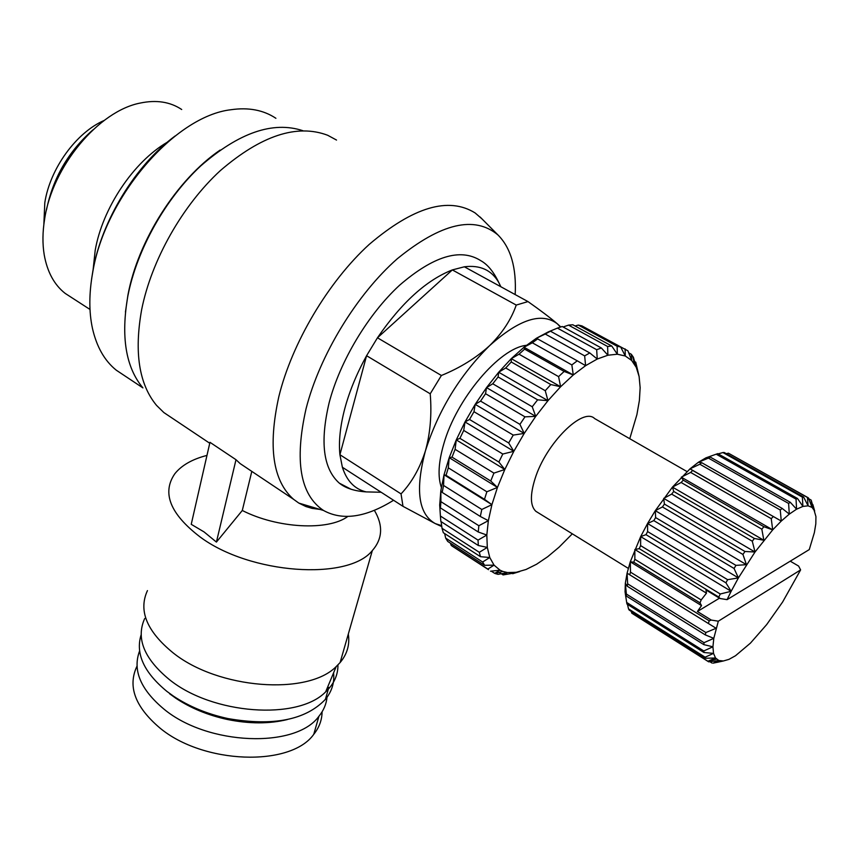 <?xml version="1.0" encoding="UTF-8"?>
<svg xmlns="http://www.w3.org/2000/svg" width="859" height="859" viewBox="0 0 859 859"><rect width="100%" height="100%" fill="white"/><g stroke="black" fill="none" stroke-linecap="round" stroke-linejoin="round"><path stroke-width="1.29" d="M351.17 489.297L339.337 483.166C323.231 468.81 319.838 441.977 329.158 402.667C339.971 361.231 368.071 314.265 399.499 285.306C433.28 256.143 460.263 247.864 480.439 260.46M441.784 526.578L435.309 523.614C418.365 514.101 415.069 489.845 425.43 450.835C419.89 468.176 411.762 482.533 401.035 493.893L339.917 454.722C338.575 441.451 340.185 426.118 344.76 408.712C349.463 391.232 356.732 373.568 366.578 355.712L339.917 454.722L342.376 467.253C346.778 480.943 354.692 489.158 366.117 491.896C354.563 491.09 345.683 488.223 339.488 483.273L339.337 483.166M464.365 266.795L527.984 301.584C540.751 310.582 550.555 318.013 557.405 323.875C541.846 311.892 519.255 319.161 489.598 345.662C476.144 357.902 460.08 367.845 441.386 375.49L377.466 337.791L366.578 355.712L430.219 393.809C431.894 414.231 430.295 433.237 425.43 450.835C438.369 410.291 459.758 375.233 489.598 345.662C502.268 333.174 511.148 319.645 516.248 305.074L452.339 269.919L377.466 337.791C401.54 302.669 426.493 280.045 452.339 269.919L464.365 266.795C480.16 264.84 491.627 270.08 498.778 282.514L500.872 286.756M236 459.705L216.414 542.083L204.055 531.914L191.235 524.323L209.961 442.31L236 459.705L240.166 463.602L248.122 468.917M336.524 140.06L327.666 135.26C296.989 123.685 261.211 135.464 220.323 170.619C182.366 205.484 151.452 260.32 141.649 309.669C134.047 352.254 138.997 384.156 156.531 405.373L163.865 412.567L172.24 418.172M320.149 509.451L312 508.345L305.89 506.531L298.814 503.084L293.638 499.358C272.765 480.911 267.825 446.659 278.831 396.633C291.953 343.009 328.213 281.795 369.209 244.418C413.265 206.944 448.57 196.453 475.113 212.935L482.006 218.916M393.562 500.271C365.816 517.505 342.462 520.898 323.499 510.461C300.145 494.816 294.336 460.918 306.051 408.766C319.537 355.519 356.592 294.508 397.255 258.795C440.957 223.19 474.544 215.265 498.016 235.012C510.847 247.929 516.56 267.783 515.175 294.583M302.819 130.686C272.979 120.883 238.963 132.619 200.77 165.884C165.304 198.816 136.806 249.894 127.83 296.14C120.797 336.556 125.725 367.018 142.605 387.506M206.976 455.41C192.298 459.178 181.582 465.288 174.828 473.749C161.696 492.851 170.093 513.897 200.007 536.886C249.98 574.306 348.282 580.974 372.334 550.565C382.62 538.776 383.286 525.354 374.341 510.289M216.414 542.083L242.292 510.482C277.5 528.478 328.17 530.991 347.777 516.495M147.447 590.605C138.224 610.609 146.771 631.354 173.099 652.851C218.261 689.154 307.662 695.758 336.213 666.552L340.11 662.557C347.208 654.064 349.946 644.572 348.303 634.092M144.699 618.523C135.808 638.237 143.958 658.52 169.137 679.394C212.302 714.645 297.933 720.615 325.647 691.871C333.947 684.065 338.049 675.067 337.952 664.887M381.16 492.261L366.117 491.896M275.9 118.295C263.488 110.038 248.519 107.182 231.017 109.727C174.871 116.029 104.798 197.108 92.654 272.733C88.971 293.391 88.906 311.946 92.461 328.396C96.659 346.864 104.605 360.801 116.287 370.197L124.491 375.651M220.129 150.067C176.814 179.574 137.955 240.66 127.937 295.024L125.435 312.096M141.101 634.876C135.335 653.624 143.936 672.468 166.893 691.388L173.314 696.037C189.098 706.56 207.309 714.065 227.946 718.564C273.216 726.413 305.707 720.003 325.411 699.344C331.875 691.398 334.602 682.583 333.571 672.876M326.388 690.099L328.814 687.447L325.411 699.344M175.118 135.969C135.432 165.304 101.62 220.763 92.944 270.596L91.559 279.358M169.61 693.75L175.698 698.152C190.644 708.127 207.878 715.236 227.41 719.488C249.335 723.944 269.339 723.965 287.432 719.52M441.354 487.397C437.65 476.745 438.466 462.228 443.802 443.867C456.505 398.769 499.68 347.831 526.352 345.339M136.989 666.176C127.486 686.18 134.992 706.678 159.516 727.68C203.003 764.381 290.718 767.108 313.76 734.327C319.215 727.509 321.985 720.014 322.082 711.821M139.598 650.961C132.415 670.106 140.511 689.466 163.865 709.04C207.706 745.623 295.915 748.683 318.925 716.256C323.628 710.468 326.323 704.144 327.021 697.261M440.452 516.817L439.69 505.049L440.839 490.693L444.028 474.759L449.214 457.675L456.269 439.894L465.009 421.952L475.188 404.353L486.527 387.613L498.682 372.237L511.288 358.643L523.99 347.219L536.424 338.242L548.235 331.928L557.427 328.106L596.672 349.71L601.386 348.002L562.216 326.495L557.427 328.106M448.312 467.833L446.068 475.328L484.497 499.315L486.86 491.777L448.312 467.833L449.214 457.675L452.027 457.138L490.736 480.997L493.925 473.116L455.098 449.321L456.269 439.894L459.909 438.337L498.875 462.035L502.794 454.035L463.731 430.423L465.009 421.952L469.519 419.471L508.7 442.965L513.242 435.094L473.985 411.708L475.188 404.353L480.578 401.11L519.931 424.357L524.967 416.84L485.55 393.701L486.527 387.613L492.755 383.78L532.236 406.758L537.616 399.832L498.102 376.961L498.682 372.237L505.704 367.996L545.25 390.705L550.812 384.553L511.245 361.972L511.288 358.643L519.019 354.209L558.586 376.629L564.159 371.432L524.613 349.13L523.99 347.219L532.333 342.795L571.847 364.925L577.269 360.812L536.424 338.242L545.25 334.033L584.657 355.884L589.8 352.952L550.447 331.198L548.235 331.928M629.754 438.713L636.906 414.629L639.386 400.487L640.148 387.688L639.117 376.553L636.283 367.384L631.655 360.458L625.298 356.002L617.331 354.219L607.904 355.218L597.241 359.041L585.602 365.666L573.275 374.975L560.616 386.743L547.978 400.67L535.726 416.379L524.226 433.419L513.822 451.297L504.813 469.486L497.447 487.44L491.917 504.662L488.352 520.672L486.817 535.039L487.311 547.408L489.759 557.512L494.054 565.147L500.035 570.172L502.751 571.407L507.497 572.556L516.238 572.298L526.009 569.496L536.564 564.256L547.655 556.761L559.026 547.226L572.33 533.826M537.959 512.608L535.866 511.32C530.207 505.962 529.949 495.074 535.082 478.635C545.948 443.437 582.95 406.715 594.632 418.558L686.996 471.559M625.846 597.241L625.062 591.808L625.341 583.261L627.091 573.168L630.291 561.807L640.664 536.607L647.557 523.518L655.31 510.654L672.468 487.107L690.024 468.831L698.281 462.346L705.883 457.868L716.191 454.186L796.046 499.133L796.572 509.194L790.312 502.311L710.189 457.052L705.883 457.868M634.844 559.295L633.77 562.183L700.021 602.868L701.18 599.947L634.844 559.295L634.855 549.502L639.236 548.654L718.8 597.069L720.003 598.508L727.079 599.646L809.264 549.588L814.364 532.634L815.814 523.85L815.932 516.57L811.164 500.099L812.045 507.401L808.383 497.866L728.464 453.219L807.46 497.479L808.094 505.833L803.605 497.017L724.244 452.51L722.934 452.553L802.381 497.136L802.897 506.423L797.528 498.499L717.759 453.627L716.191 454.186M43.852 224.446L44.808 202.692C49.994 168.708 76.215 132.522 104.186 120.443M71.737 297.633L65.187 293.402C54.267 284.844 47.266 271.97 44.206 254.769C42.402 243.784 42.542 231.866 44.636 219.034C52.378 166.388 98.656 110.918 140.35 103.037C156.424 99.687 170.211 101.845 181.7 109.501M93.126 269.586L95.177 250.463C102.425 208.286 133.285 162.05 167.376 142.154M251.805 471.387L242.292 510.482M441.655 525.654L435.309 523.614L403 506.348L342.376 467.253M560.433 327.043L557.405 323.875L560.766 326.935M516.248 305.074L527.984 301.584M441.386 375.49L430.219 393.809M401.035 493.893L403 506.348M585.849 328.031L627.929 350.826L631.655 360.458L631.344 354.284L633.405 357.301L636.283 367.384L635.746 362.197L639.117 376.553M575.015 325.958L578.332 325.078L617.138 346.252L620.67 347.004L581.972 325.915L578.332 325.078M563.107 326.989L568.54 325.121L607.592 346.488L611.758 346.027L572.803 324.756L568.54 325.121M550.447 331.198L545.25 334.033M537.798 338.79L532.333 342.795M524.613 349.13L519.019 354.209M511.245 361.972L505.704 367.996M498.102 376.961L492.755 383.78M485.55 393.701L480.578 401.11M473.985 411.708L469.519 419.471M463.731 430.423L459.909 438.337M455.098 449.321L452.027 457.138M484.497 499.315L491.917 504.662L481.802 509.473L443.555 485.442L444.028 474.759L446.068 475.328M480.31 516.463L488.352 520.672L478.85 525.729L440.914 501.656L440.839 490.693L442.192 492.411L480.31 516.463L481.802 509.473M443.555 485.442L442.192 492.411M478.248 531.989L486.817 535.039L478.034 540.118L440.42 516.055L439.69 505.049L440.442 507.916L478.248 531.989L478.85 525.729M440.914 501.656L440.442 507.916M440.42 516.055L440.839 521.456L478.323 545.497L478.034 540.118M478.323 545.497L487.311 547.408L479.322 552.305L442.031 528.296L441.096 521.617M442.031 528.296L443.319 532.709L480.471 556.686L479.322 552.305M480.471 556.686L489.759 557.512L482.64 562.022L445.671 538.11L444.64 533.568M445.671 538.11L447.743 541.449L484.594 565.297L482.64 562.022M484.594 565.297L494.054 565.147L487.837 569.077L451.158 545.315L450.47 543.221M451.158 545.315L487.837 569.077M502.751 571.407L495.095 573.522L498.059 574.36L507.497 572.556L503.095 574.918L512.179 573.382M519.706 571.557L512.694 573.715M490.521 571.214L500.035 570.172L494.73 573.382L491.262 571.138M490.736 480.997L497.447 487.44L486.86 491.777M498.875 462.035L504.813 469.486L493.925 473.116M508.7 442.965L513.822 451.297L502.794 454.035M519.931 424.357L524.226 433.419L513.242 435.094M532.236 406.758L535.726 416.379L524.967 416.84M545.25 390.705L547.978 400.67L537.616 399.832M558.586 376.629L560.616 386.743L550.812 384.553M571.847 364.925L573.275 374.975L564.159 371.432M584.657 355.884L585.602 365.666L577.269 360.812M596.672 349.71L597.241 359.041L589.8 352.952M607.592 346.488L607.904 355.218L601.386 348.002M617.138 346.252L617.331 354.219L611.758 346.027M625.105 348.894L625.298 356.002L620.67 347.004M726.274 453.649L728.464 453.219M718.188 453.874L722.934 452.553M698.281 462.346L708.417 458.094L788.605 503.449L789.303 514.111L782.152 508.399L701.749 462.711L698.281 462.346M710.189 457.052L708.417 458.094M690.024 468.831L699.817 464.225L780.262 510.01L781.271 521.059L690.024 468.831L692.676 470.474L690.636 472.439L771.242 518.664L772.703 529.863L681.327 477.164L690.636 472.439M701.749 462.711L699.817 464.225M812.839 504.534L814.676 511.019L812.045 507.401L808.094 505.833L802.897 506.423L796.572 509.194L789.303 514.111L781.271 521.059L772.703 529.863L763.909 526.728L683.238 480.16L681.327 477.164M672.468 487.107L681.155 482.5L761.826 529.165L763.866 540.279L672.468 487.107L673.724 491.466L671.663 494.118L752.291 541.224L755.018 552.004L663.706 498.381L671.663 494.118M683.238 480.16L681.155 482.5M772.703 529.863L755.018 552.004L744.957 551.489L664.415 504.072L663.706 498.381M655.31 510.654L662.439 506.95L742.938 554.463L746.45 564.674L655.31 510.654L655.621 517.58L653.796 520.608L734.058 568.475L738.418 577.903L647.557 523.518L653.796 520.608M664.415 504.072L662.439 506.95M755.018 552.004L738.418 577.903L727.627 579.685L647.6 531.581L647.557 523.518M640.664 536.607L645.979 534.652L725.93 582.831L731.159 591.293L640.664 536.607L640.61 545.626L639.236 548.654M647.6 531.581L645.979 534.652M790.237 561.174L798.623 566.07L800.609 569.914L718.317 621.197L711.295 620.069L709.223 620.821L630.495 572.158L630.291 561.807L633.77 562.183M705.851 632.535L627.639 583.852L627.091 573.168L716.116 628.283L705.851 632.535L705.314 634.898L713.797 638.355L704.026 642.672L703.843 644.647L712.927 646.795L703.789 650.95L703.94 652.496L713.528 653.388L705.099 657.189L705.583 658.262L715.536 657.994L707.88 661.247L708.675 661.838L718.865 660.539L713.11 663.159L723.407 660.968L716.975 662.375M630.495 572.158L629.733 574.821M704.026 642.672L626.372 594.041L625.341 583.261L627.231 586.214L705.314 634.898M627.639 583.852L627.231 586.214M703.789 650.95L626.673 602.449L625.062 591.808L626.297 596.039L703.843 644.647M626.372 594.041L626.297 596.039M626.673 602.449L626.952 604.027L703.94 652.496M705.099 657.189L628.52 608.891L627.478 604.371M628.52 608.891L629.121 610.019L705.583 658.262M707.88 661.247L631.816 613.208L631.215 611.34M631.816 613.208L708.675 661.838M46.472 209.929C53 178.017 68.462 151.345 92.879 129.902M718.317 621.197L713.797 638.355L712.927 646.795L713.528 653.388L715.536 657.994L718.865 660.539L723.407 660.968L729.012 659.347L735.508 655.728L750.444 643.123L766.668 624.59L782.603 602.041L800.609 569.914M634.661 361.607L635.746 362.197M628.734 352.856L631.344 354.284M808.738 498.735L811.164 500.099M808.383 497.866L807.46 497.479M803.605 497.017L802.381 497.136M797.528 498.499L796.046 499.133M790.312 502.311L788.605 503.449M573.275 374.975L523.99 347.219M782.152 508.399L780.262 510.01M503.095 574.918L499.186 572.395M560.616 386.743L511.288 358.643M781.271 521.059L692.676 470.474M773.261 516.603L771.242 518.664M547.978 400.67L498.682 372.237M763.909 526.728L761.826 529.165M712.036 663.062L709.867 661.698M535.726 416.379L486.527 387.613M763.866 540.279L754.374 538.475L673.724 491.466M754.374 538.475L752.291 541.224M524.226 433.419L475.188 404.353M744.957 551.489L742.938 554.463M513.822 451.297L465.009 421.952M746.45 564.674L735.948 565.372L655.621 517.58M735.948 565.372L734.058 568.475M504.813 469.486L456.269 439.894M727.627 579.685L725.93 582.831M738.418 577.903L731.159 591.293L720.261 593.999L640.61 545.626M497.447 487.44L449.214 457.675M720.261 593.999L718.8 597.069M731.159 591.293L727.079 599.646M701.18 599.947L706.474 593.161L705.98 589.972L720.003 598.508M706.474 593.161L634.855 549.502M491.917 504.662L444.028 474.759M709.223 620.821L708.353 623.494M700.021 602.868L701.513 605.595L630.291 561.807M711.295 620.069L697.401 611.501L701.513 605.595M719.466 598.175L697.401 611.501M480.6 260.567C487.536 264.347 493.592 271.669 498.778 282.514M163.865 412.567L209.746 443.255M240.166 463.602L293.638 499.358M323.499 510.461L298.814 503.084M340.11 662.557L372.334 550.565M325.647 691.871L336.213 666.552M116.287 370.197L142.916 387.892M227.41 719.488L227.946 718.564M175.698 698.152L173.314 696.037M313.76 734.327L318.925 716.256M535.866 511.32L628.305 568.379M65.187 293.402L90.002 309.455M498.016 235.012L480.084 216.983M439.647 525.214L439.067 525.397M634.296 363.786L632.761 356.249M812.453 507.744L811.809 505.167M451.845 545.927L488.503 569.667M716.546 659.111L708.836 660.861"/></g></svg>

